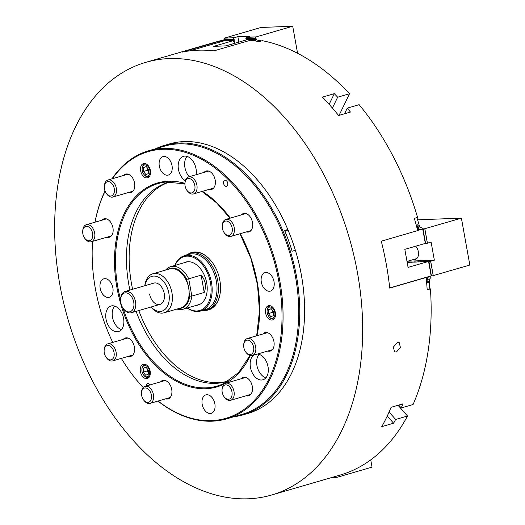 <?xml version="1.0" encoding="UTF-8"?>
<svg xmlns="http://www.w3.org/2000/svg" width="525" height="525" viewBox="0 0 525 525"><rect width="100%" height="100%" fill="white"/><g stroke="black" fill="none" stroke-linecap="round" stroke-linejoin="round"><path stroke-width="0.79" d="M397.34 342.556L393.409 347.064L394.511 351.875L396.408 351.993L400.417 347.524L399.262 342.687L397.34 342.556M164.588 145.346L169.444 143.929A140.346 91.206 73.8 0 1 301.389 275.139A140.346 91.206 73.8 0 1 247.879 413.451L243.023 414.862A140.346 91.206 -106.2 0 0 251.632 411.613A140.346 91.206 -106.2 0 0 289.295 247.859A140.346 91.206 -106.2 0 0 164.588 145.346A140.346 91.206 -106.2 0 0 155.977 148.588A140.346 91.206 -106.2 0 0 155.82 148.667M357.512 272.993A225.297 146.409 73.8 0 1 271.615 495.009A225.297 146.409 73.8 0 1 59.804 284.386A225.297 146.409 73.8 0 1 145.701 62.37A225.297 146.409 73.8 0 1 357.512 272.993M271.615 495.009L336.84 476.031A225.297 146.409 -106.2 0 0 337.116 475.945L340.351 475.007A225.297 146.409 73.8 0 0 407.505 416.017L398.062 405.274M145.701 62.37L210.932 43.385A225.297 146.409 -106.2 0 1 218.649 41.482L182.26 52.073A225.297 146.409 -106.2 0 1 213.983 50.859L250.373 40.267A225.297 146.409 -106.2 0 1 258.969 41.619L262.205 40.674A225.297 146.409 73.8 0 1 349.519 93.752L337.66 97.204A225.297 146.409 -106.2 0 0 334.294 93.667L322.429 97.118A225.297 146.409 -106.2 0 1 338.599 115.507L350.457 112.055A225.297 146.409 -106.2 0 0 347.274 108.137L359.133 104.685A225.297 146.409 73.8 0 1 417.572 217.429L414.343 218.367A225.297 146.409 -106.2 0 1 417.67 230.593L381.288 241.178A225.297 146.409 -106.2 0 1 386.354 264.6A225.297 146.409 -106.2 0 1 389.727 288.081L426.11 277.495A225.297 146.409 -106.2 0 1 427.192 289.807L430.428 288.862A225.297 146.409 73.8 0 1 413.077 404.506L401.218 407.951A225.297 146.409 73.8 0 0 402.957 403.85L391.099 407.302A225.297 146.409 73.8 0 1 381.727 426.667L393.586 423.216A225.297 146.409 73.8 0 0 395.647 419.468L407.505 416.017M211.207 43.306L213.898 42.571M339.058 115.375L349.519 93.752M430.428 288.862L429.758 288.888M426.11 277.495L425.493 277.515M218.649 41.482L218.813 42.394M395.647 419.468L389.091 412.013M398.698 405.09L401.218 407.951M347.274 108.137L344.544 113.774M332.417 108.038L337.66 97.204M329.142 104.311L334.294 93.667M393.586 423.216L387.253 416.017M196.35 305.353A22.345 14.523 -106.2 0 0 198.194 305.005A22.345 14.523 -106.2 0 0 206.345 281.236A22.345 14.523 -106.2 0 0 188.022 261.726A22.345 14.523 -106.2 0 0 185.706 262.1A22.345 14.523 -106.2 0 0 183.967 262.795M187.392 307.958A28.068 18.244 -106.2 0 0 196.882 310.971A28.068 18.244 -106.2 0 0 210.492 282.844A28.068 18.244 -106.2 0 0 187.012 256.134A28.068 18.244 -106.2 0 0 175.002 265.401M187.195 308.017A28.809 18.723 -106.2 0 0 197.551 311.535A28.809 18.723 -106.2 0 0 200.537 311.056A28.809 18.723 -106.2 0 0 211.05 280.409A28.809 18.723 -106.2 0 0 187.425 255.255A28.809 18.723 -106.2 0 0 184.439 255.734A28.809 18.723 -106.2 0 0 174.805 265.46M200.537 311.056L205.387 309.645A28.809 18.723 -106.2 0 0 215.9 278.992A28.809 18.723 -106.2 0 0 192.275 253.844A28.809 18.723 -106.2 0 0 189.289 254.323L184.439 255.734M202.223 310.564A29.544 19.202 -106.2 0 0 203.464 310.577A29.544 19.202 -106.2 0 0 206.528 310.085A29.544 19.202 -106.2 0 0 217.311 278.644A29.544 19.202 -106.2 0 0 193.075 252.847A29.544 19.202 -106.2 0 0 190.017 253.345A29.544 19.202 -106.2 0 0 186.126 255.242M407.177 262.402L428.564 261.437L431.163 275.868L389.708 287.93M422.376 229.064L422.723 228.966L425.322 243.397L404.827 249.362L408.076 267.402L428.564 261.437M417.637 230.449L420.289 229.674M425.309 242.865L426.431 243.416L425.696 243.442L425.309 242.865L422.973 229.878L423.399 228.841L422.723 228.966M187.287 282.581L186.716 279.438A20.685 13.44 -106.2 0 0 172.141 268.052A20.685 13.44 -106.2 0 0 167.672 269.463M165.651 270.047A22.162 14.398 73.8 0 1 170.658 266.667A22.162 14.398 73.8 0 1 172.961 266.3A22.162 14.398 73.8 0 1 188.718 278.782L201.114 275.172C205.557 280.357 206.594 286.125 204.232 292.478L191.828 296.08A22.162 14.398 73.8 0 1 183.048 309.225A22.162 14.398 73.8 0 1 180.751 309.592A22.162 14.398 73.8 0 1 177.004 309.061M179.025 308.47A20.685 13.44 -106.2 0 0 189.722 296.126L189.157 292.989M186.716 279.438L188.718 278.782L191.828 296.08L189.722 296.126M201.114 275.172L204.232 292.478M149.586 294.033A11.077 7.199 -106.2 0 0 160.007 304.388A11.077 7.199 -106.2 0 0 164.227 293.468A11.077 7.199 -106.2 0 0 153.812 283.113L125.107 291.467A11.077 7.199 73.8 0 1 126.256 291.283A11.077 7.199 73.8 0 1 135.345 300.956A11.077 7.199 73.8 0 1 131.296 312.743A11.077 7.199 73.8 0 1 130.148 312.926A11.077 7.199 73.8 0 1 123.893 309.343L123.454 308.772A9.785 6.359 -106.2 0 0 128.979 311.942A9.785 6.359 -106.2 0 0 133.724 302.131A9.785 6.359 -106.2 0 0 125.541 292.819A9.785 6.359 -106.2 0 0 120.619 299.027A9.785 6.359 -106.2 0 0 123.454 308.772M183.133 275.146L183.382 275.474A19.576 12.718 73.8 0 1 188.711 287.766A19.576 12.718 73.8 0 1 189.052 294.965L189.02 295.378A20.311 13.204 -106.2 0 0 188.659 287.903A20.311 13.204 -106.2 0 0 183.133 275.146A20.311 13.204 -106.2 0 0 169.562 268.912L152.847 273.774A20.311 13.204 73.8 0 1 171.944 292.766A20.311 13.204 73.8 0 1 164.2 312.782A20.311 13.204 73.8 0 1 150.997 307.007M164.2 312.782L180.915 307.919A20.311 13.204 -106.2 0 0 189.02 295.378M151.075 306.987A18.099 11.76 -106.2 0 0 164.594 309.783A18.099 11.76 -106.2 0 0 168.866 293.291A18.099 11.76 -106.2 0 0 156.772 276.504A18.099 11.76 -106.2 0 0 144.88 285.712M144.808 285.731A20.311 13.204 73.8 0 1 152.847 273.774M120.619 299.027L120.684 298.305A11.077 7.199 73.8 0 1 125.107 291.467M430.349 276.104L430.835 276.084L431.058 277.305L429.201 279.602L427.58 280.074L429.201 279.602L429.765 289.026L427.192 289.774M427.58 280.074L427.862 278.473L426.786 278.788L427.042 280.225L426.786 278.788L427.862 278.473L427.993 279.195L427.042 280.225L427.127 281.676L427.042 280.225L426.503 280.383L426.648 282.923L427.442 282.325L427.468 282.686L428.275 282.45L428.183 281L427.376 281.236L427.402 281.597L428.183 281L428.275 282.45L427.468 282.686L427.442 282.325L426.674 283.211M430.835 276.084L428.728 276.577M429.22 276.557L427.337 277.863L426.156 277.909M427.337 277.863L426.188 278.197M426.293 279.208L426.503 280.383M417.775 229.773L422.395 229.182L422.179 227.962L419.718 226.925L418.103 227.397L419.718 226.925L416.922 217.613M418.103 227.397L418.904 228.683L417.821 228.998L417.132 226.118L417.821 228.998L418.904 228.683L418.773 227.962L418.235 228.119L418.103 227.397L417.027 227.712L416.259 225.199L417.185 225.317L417.08 224.963L417.887 224.726L418.32 226.163L417.513 226.4L417.401 226.039L417.513 226.4L418.32 226.163L417.887 224.726L417.08 224.963L417.185 225.317L416.187 224.91M420.781 229.655L417.487 229.852M417.237 228.887L417.027 227.712M413.798 259.435A7.757 5.04 -106.2 0 0 414.573 259.488A7.757 5.04 -106.2 0 0 415.373 259.357A7.757 5.04 -106.2 0 0 418.51 253.903A7.757 5.04 -106.2 0 0 415.675 246.205M407.157 262.316L410.123 262.067M409.887 262.336L411.587 262.008M411.357 262.277L414.514 261.896M414.284 262.165L415.977 261.844M415.748 262.113L418.911 261.732M418.674 262.001L420.374 261.673M420.138 261.942L421.837 261.614M421.601 261.89L423.301 261.562M423.065 261.831L424.764 261.502M424.528 261.778L426.228 261.45M425.998 261.719L429.161 261.358M423.098 229.012L423.833 228.985L423.143 229.871L425.48 242.858M431.15 275.336L428.945 261.483L429.673 261.457L428.984 262.342L431.32 275.33L432.272 275.887L431.537 275.914L431.32 275.33M423.833 228.985L461.396 218.144L469.836 265.046L432.272 275.887M461.396 218.144L417.585 219.817M429.673 261.457L434.352 260.183L431.11 242.143L426.431 243.416M434.352 260.183L407.715 261.201M424.843 228.782L427.442 243.213M430.684 261.253L433.283 275.684M224.588 180.364A3.137 2.041 -106.2 0 0 223.748 184.026A3.137 2.041 -106.2 0 0 226.537 186.323A3.137 2.041 -106.2 0 0 226.728 186.25A3.137 2.041 -106.2 0 0 227.574 182.582A3.137 2.041 -106.2 0 0 224.785 180.292A3.137 2.041 -106.2 0 0 224.588 180.364M253.752 355.123A13.296 8.643 -106.2 0 0 251.403 370.86A13.296 8.643 -106.2 0 0 262.946 379.792A13.296 8.643 -106.2 0 0 263.76 379.483A13.296 8.643 -106.2 0 0 267.743 365.413A13.296 8.643 -106.2 0 0 257.467 354.04M259.042 354.329A13.296 8.643 -106.2 0 0 257.401 367.559A13.296 8.643 -106.2 0 0 265.886 377.842M110.283 306.318A13.296 8.643 -106.2 0 0 106.713 321.832A13.296 8.643 -106.2 0 0 118.525 331.544A13.296 8.643 -106.2 0 0 119.346 331.236A13.296 8.643 -106.2 0 0 122.909 315.722A13.296 8.643 -106.2 0 0 111.097 306.009A13.296 8.643 -106.2 0 0 110.283 306.318M114.627 306.082A13.296 8.643 -106.2 0 0 112.987 319.312A13.296 8.643 -106.2 0 0 121.465 329.595M149.993 384.923A3.137 2.041 -106.2 0 0 147.65 383.611A3.137 2.041 -106.2 0 0 147.459 383.683A3.137 2.041 -106.2 0 0 146.383 385.973M196.127 174.713A13.296 8.643 -106.2 0 0 192.97 161.175A13.296 8.643 -106.2 0 0 183.527 156.325A13.296 8.643 -106.2 0 0 182.713 156.634A13.296 8.643 -106.2 0 0 178.264 168.039A13.296 8.643 -106.2 0 0 185.299 180.79M187.058 156.398A13.296 8.643 -106.2 0 0 189.23 176.722M267.96 305.898A7.389 4.797 -106.2 0 0 265.978 314.514A7.389 4.797 -106.2 0 0 272.541 319.915A7.389 4.797 -106.2 0 0 272.993 319.745A7.389 4.797 -106.2 0 0 274.975 311.122A7.389 4.797 -106.2 0 0 268.413 305.727A7.389 4.797 -106.2 0 0 267.96 305.898M142.761 364.462A7.389 4.797 -106.2 0 0 140.779 373.085A7.389 4.797 -106.2 0 0 147.341 378.479A7.389 4.797 -106.2 0 0 147.794 378.308A7.389 4.797 -106.2 0 0 149.776 369.685A7.389 4.797 -106.2 0 0 143.213 364.291A7.389 4.797 -106.2 0 0 142.761 364.462M143.017 163.767A7.389 4.797 -106.2 0 0 141.035 172.384A7.389 4.797 -106.2 0 0 147.597 177.778A7.389 4.797 -106.2 0 0 148.05 177.607A7.389 4.797 -106.2 0 0 150.032 168.991A7.389 4.797 -106.2 0 0 143.469 163.597A7.389 4.797 -106.2 0 0 143.017 163.767M103.248 279.051A9.601 6.241 -106.2 0 0 100.669 290.253A9.601 6.241 -106.2 0 0 109.2 297.268A9.601 6.241 -106.2 0 0 109.791 297.045A9.601 6.241 -106.2 0 0 112.37 285.843A9.601 6.241 -106.2 0 0 103.838 278.827A9.601 6.241 -106.2 0 0 103.248 279.051M106.772 237.248A9.601 6.241 -106.2 0 0 109.279 237.287A9.601 6.241 -106.2 0 0 109.869 237.064A9.601 6.241 -106.2 0 0 112.448 225.862A9.601 6.241 -106.2 0 0 103.911 218.846A9.601 6.241 -106.2 0 0 103.327 219.069A9.601 6.241 -106.2 0 0 101.817 220.231M128.415 192.518A9.601 6.241 -106.2 0 0 130.928 192.557A9.601 6.241 -106.2 0 0 131.519 192.334A9.601 6.241 -106.2 0 0 134.092 181.125A9.601 6.241 -106.2 0 0 125.56 174.116A9.601 6.241 -106.2 0 0 124.97 174.333A9.601 6.241 -106.2 0 0 123.46 175.494M162.389 156.831A9.601 6.241 -106.2 0 0 159.81 168.039A9.601 6.241 -106.2 0 0 168.341 175.055A9.601 6.241 -106.2 0 0 168.932 174.832A9.601 6.241 -106.2 0 0 171.511 163.623A9.601 6.241 -106.2 0 0 162.98 156.614A9.601 6.241 -106.2 0 0 162.389 156.831M208.989 189.433A9.601 6.241 -106.2 0 0 211.503 189.473A9.601 6.241 -106.2 0 0 212.093 189.249A9.601 6.241 -106.2 0 0 214.673 178.047A9.601 6.241 -106.2 0 0 206.135 171.032A9.601 6.241 -106.2 0 0 205.551 171.255A9.601 6.241 -106.2 0 0 204.041 172.41M246.33 231.912A9.601 6.241 -106.2 0 0 248.843 231.945A9.601 6.241 -106.2 0 0 249.434 231.728A9.601 6.241 -106.2 0 0 252.007 220.52A9.601 6.241 -106.2 0 0 243.475 213.504A9.601 6.241 -106.2 0 0 242.885 213.727A9.601 6.241 -106.2 0 0 241.375 214.889M264.403 272.882A9.601 6.241 -106.2 0 0 261.824 284.084A9.601 6.241 -106.2 0 0 270.355 291.099A9.601 6.241 -106.2 0 0 270.946 290.876A9.601 6.241 -106.2 0 0 273.518 279.674A9.601 6.241 -106.2 0 0 264.987 272.659A9.601 6.241 -106.2 0 0 264.403 272.882M267.77 351.041A9.601 6.241 -106.2 0 0 270.277 351.081A9.601 6.241 -106.2 0 0 270.867 350.858A9.601 6.241 -106.2 0 0 273.446 339.655A9.601 6.241 -106.2 0 0 264.908 332.64A9.601 6.241 -106.2 0 0 264.324 332.863A9.601 6.241 -106.2 0 0 262.815 334.018M246.12 395.778A9.601 6.241 -106.2 0 0 248.633 395.817A9.601 6.241 -106.2 0 0 249.218 395.594A9.601 6.241 -106.2 0 0 251.797 384.392A9.601 6.241 -106.2 0 0 243.265 377.377A9.601 6.241 -106.2 0 0 242.675 377.6A9.601 6.241 -106.2 0 0 241.165 378.755M205.262 395.102A9.601 6.241 -106.2 0 0 202.683 406.304A9.601 6.241 -106.2 0 0 211.214 413.319A9.601 6.241 -106.2 0 0 211.805 413.096A9.601 6.241 -106.2 0 0 214.377 401.894A9.601 6.241 -106.2 0 0 205.846 394.879A9.601 6.241 -106.2 0 0 205.262 395.102M165.546 398.862A9.601 6.241 -106.2 0 0 168.052 398.902A9.601 6.241 -106.2 0 0 168.643 398.678A9.601 6.241 -106.2 0 0 171.222 387.476A9.601 6.241 -106.2 0 0 162.691 380.461A9.601 6.241 -106.2 0 0 162.1 380.684A9.601 6.241 -106.2 0 0 160.591 381.839M128.205 356.383A9.601 6.241 -106.2 0 0 130.718 356.423A9.601 6.241 -106.2 0 0 131.303 356.199A9.601 6.241 -106.2 0 0 133.882 344.997A9.601 6.241 -106.2 0 0 125.35 337.982A9.601 6.241 -106.2 0 0 124.76 338.205A9.601 6.241 -106.2 0 0 123.25 339.36M188.593 253.851A29.918 19.445 73.8 0 1 189.893 253.148A29.918 19.445 73.8 0 1 211.713 261.64A29.918 19.445 73.8 0 1 220.382 291.434A29.918 19.445 73.8 0 1 210.282 309.218A29.918 19.445 73.8 0 1 205.058 310.413M206.528 310.085L208.615 309.474A29.544 19.202 -106.2 0 0 210.427 308.792A29.544 19.202 -106.2 0 0 220.395 291.336M158.084 401.034A138.869 90.248 -106.2 0 0 234.419 415.091A138.869 90.248 -106.2 0 0 269.404 246.461A138.869 90.248 -106.2 0 0 139.768 154.836A138.869 90.248 -106.2 0 0 112.403 178.71M111.956 178.841A139.611 90.727 73.8 0 1 140.057 153.989A139.611 90.727 73.8 0 1 148.621 150.76A139.611 90.727 73.8 0 1 272.672 252.735A139.611 90.727 73.8 0 1 235.213 415.629A139.611 90.727 73.8 0 1 226.649 418.858A139.611 90.727 73.8 0 1 157.933 401.074M226.649 418.858L242.281 414.304A139.611 90.727 -106.2 0 0 250.845 411.075A139.611 90.727 -106.2 0 0 288.304 248.187A139.611 90.727 -106.2 0 0 164.259 146.213L148.621 150.76M295.358 250.281L292.123 251.226A140.346 91.206 73.8 0 0 284.576 230.455L287.805 229.517M170.461 181.768A103.786 67.443 -106.2 0 0 168.394 182.319A103.786 67.443 -106.2 0 0 162.022 184.721A103.786 67.443 -106.2 0 0 129.905 290.069M136.1 311.345A103.786 67.443 -106.2 0 0 226.393 381.616A103.786 67.443 -106.2 0 0 228.434 380.973M169.746 181.945A103.786 67.443 -106.2 0 0 164.719 183.934A103.786 67.443 -106.2 0 0 132.602 289.282M138.797 310.564A103.786 67.443 -106.2 0 0 227.732 381.202M105.118 191.192A138.869 90.248 -106.2 0 0 95.025 222.206M92.557 241.388A138.869 90.248 -106.2 0 0 112.75 342.418M121.341 358.378A138.869 90.248 -106.2 0 0 133.133 375.677A138.869 90.248 -106.2 0 0 143.259 387.516M211.778 261.726A29.544 19.202 -106.2 0 0 192.098 252.735L190.017 253.345M284.977 231.413L288.008 229.996M233.848 416.765A140.346 91.206 -106.2 0 0 243.023 414.862M143.227 387.548A139.611 90.727 73.8 0 1 133.383 375.998L133.133 375.677M94.979 222.219A139.611 90.727 73.8 0 1 105.026 190.942M89.027 240.778A7.389 4.797 -106.2 0 0 92.61 233.376A7.389 4.797 -106.2 0 0 86.428 226.341A7.389 4.797 -106.2 0 0 82.72 231.026A7.389 4.797 -106.2 0 0 84.86 238.383A7.389 4.797 -106.2 0 0 89.027 240.778M82.72 231.026L82.793 230.206A8.866 5.762 73.8 0 1 86.33 224.733A8.866 5.762 73.8 0 1 87.248 224.588A8.866 5.762 73.8 0 1 94.52 232.326A8.866 5.762 73.8 0 1 91.284 241.756A8.866 5.762 73.8 0 1 90.366 241.907A8.866 5.762 73.8 0 1 85.365 239.032L84.86 238.383M114.043 356.14A7.389 4.797 -106.2 0 0 110.48 346.349A7.389 4.797 -106.2 0 0 104.291 349.25A7.389 4.797 -106.2 0 0 104.153 350.162A7.389 4.797 -106.2 0 0 106.293 357.518A7.389 4.797 -106.2 0 0 114.043 356.14M104.153 350.162L104.232 349.342A8.866 5.762 73.8 0 1 104.39 348.246A8.866 5.762 73.8 0 1 107.763 343.868A8.866 5.762 73.8 0 1 114.174 347.274A8.866 5.762 73.8 0 1 116.091 356.514A8.866 5.762 73.8 0 1 112.718 360.892A8.866 5.762 73.8 0 1 106.798 358.168L106.293 357.518M108.058 195.169A7.389 4.797 -106.2 0 0 114.253 192.268A7.389 4.797 -106.2 0 0 110.69 182.483A7.389 4.797 -106.2 0 0 104.363 186.296A7.389 4.797 -106.2 0 0 106.503 193.653A7.389 4.797 -106.2 0 0 108.058 195.169M104.363 186.296L104.442 185.476A8.866 5.762 73.8 0 1 107.979 180.003A8.866 5.762 73.8 0 1 112.035 180.902A8.866 5.762 73.8 0 1 116.498 189.853A8.866 5.762 73.8 0 1 112.934 197.019A8.866 5.762 73.8 0 1 108.878 196.12A8.866 5.762 73.8 0 1 107.008 194.302L106.503 193.653M185.076 185.929A7.389 4.797 -106.2 0 0 187.084 190.568A7.389 4.797 -106.2 0 0 192.859 192.445A7.389 4.797 -106.2 0 0 194.834 185.555A7.389 4.797 -106.2 0 0 189.61 178.625A7.389 4.797 -106.2 0 0 184.944 183.212A7.389 4.797 -106.2 0 0 185.076 185.929M184.944 183.212L185.017 182.392A8.866 5.762 73.8 0 1 188.554 176.918A8.866 5.762 73.8 0 1 196.888 185.2A8.866 5.762 73.8 0 1 193.508 193.942A8.866 5.762 73.8 0 1 187.589 191.218L187.084 190.568M222.416 224.772A7.389 4.797 -106.2 0 0 222.278 225.684A7.389 4.797 -106.2 0 0 224.424 233.041A7.389 4.797 -106.2 0 0 232.168 231.663A7.389 4.797 -106.2 0 0 228.605 221.878A7.389 4.797 -106.2 0 0 222.416 224.772M222.278 225.684L222.357 224.864A8.866 5.762 73.8 0 1 222.521 223.768A8.866 5.762 73.8 0 1 225.894 219.391A8.866 5.762 73.8 0 1 232.306 222.803A8.866 5.762 73.8 0 1 234.222 232.037A8.866 5.762 73.8 0 1 230.849 236.414A8.866 5.762 73.8 0 1 224.923 233.697L224.424 233.041M247.426 340.134A7.389 4.797 -106.2 0 0 243.718 344.82A7.389 4.797 -106.2 0 0 245.857 352.177A7.389 4.797 -106.2 0 0 250.025 354.565A7.389 4.797 -106.2 0 0 253.608 347.163A7.389 4.797 -106.2 0 0 247.426 340.134M243.718 344.82L243.79 344A8.866 5.762 73.8 0 1 247.327 338.527A8.866 5.762 73.8 0 1 248.246 338.382A8.866 5.762 73.8 0 1 255.518 346.119A8.866 5.762 73.8 0 1 252.282 355.55A8.866 5.762 73.8 0 1 251.363 355.694A8.866 5.762 73.8 0 1 246.363 352.826L245.857 352.177M228.395 385.744A7.389 4.797 -106.2 0 0 222.068 389.557A7.389 4.797 -106.2 0 0 224.208 396.913A7.389 4.797 -106.2 0 0 225.763 398.429A7.389 4.797 -106.2 0 0 231.958 395.535A7.389 4.797 -106.2 0 0 228.395 385.744M222.068 389.557L222.147 388.736A8.866 5.762 73.8 0 1 225.684 383.263A8.866 5.762 73.8 0 1 229.74 384.162A8.866 5.762 73.8 0 1 234.202 393.113A8.866 5.762 73.8 0 1 230.632 400.286A8.866 5.762 73.8 0 1 226.577 399.381A8.866 5.762 73.8 0 1 224.713 397.563L224.208 396.913M151.384 394.984A7.389 4.797 -106.2 0 0 146.16 388.054A7.389 4.797 -106.2 0 0 141.494 392.641A7.389 4.797 -106.2 0 0 141.625 395.358A7.389 4.797 -106.2 0 0 143.633 399.998A7.389 4.797 -106.2 0 0 149.408 401.874A7.389 4.797 -106.2 0 0 151.384 394.984M141.494 392.641L141.566 391.821A8.866 5.762 73.8 0 1 145.103 386.348A8.866 5.762 73.8 0 1 153.438 394.629A8.866 5.762 73.8 0 1 150.058 403.364A8.866 5.762 73.8 0 1 144.139 400.647L143.633 399.998M272.79 312.283A3.695 2.402 73.8 0 1 272.534 310.419A3.695 2.402 73.8 0 1 272.541 310.367L272.442 312.408L273.532 313.786A3.695 2.402 73.8 0 1 272.79 312.283M267.481 313.911A5.762 3.747 -106.2 0 0 268.774 316.424A5.762 3.747 -106.2 0 0 273.584 317.664A5.762 3.747 -106.2 0 0 274.549 311.417A5.762 3.747 -106.2 0 0 270.362 307.046A5.762 3.747 -106.2 0 0 267.107 310.688A5.762 3.747 -106.2 0 0 267.481 313.911M274.562 318.301A6.648 4.318 73.8 0 1 273.518 318.859A6.648 4.318 73.8 0 1 269.076 316.818L268.774 316.424M271.208 308.68L268.59 309.606L268.4 313.589L270.821 316.647L273.44 315.722L273.63 311.738L271.208 308.68M267.107 310.688L267.153 310.196A6.648 4.318 73.8 0 1 269.804 306.095A6.648 4.318 73.8 0 1 270.979 306.003M272.442 312.408L268.4 313.589M271.313 308.812L268.59 309.606M217.809 41.436L214.922 42.315M219.43 40.963L223.538 40.261L223.663 40.983M223.538 40.261L221.918 40.733L222.049 41.455M221.918 40.733L219.417 41.337L219.568 42.177M219.417 41.337L218.662 41.554M217.527 41.718L216.733 41.751M334.615 476.674L334.747 477.422L332.765 477.212M334.747 477.422L335.488 477.776L372.041 467.138L370.735 459.867M335.488 477.776L330.14 477.98M234.878 42.131L234.537 43.372M254.704 38.456L255.616 37.616L255.806 38.699L245.923 38.791L246.75 39.368L246.442 39.907L225.953 45.872L213.754 46.338L234.242 40.373L224.483 40.747L224.812 40.333L234.577 39.966L234.038 40.622L234.235 41.705L234.964 42.125M232.746 39.296L223.958 39.637L224.792 40.208L234.55 39.834L232.746 39.296L233.651 38.456L233.848 39.539M297.577 53.294L292.714 26.25L260.991 27.464L224.438 38.102L223.912 39.382L232.7 39.047M238.849 42.118L237.864 36.658L250.071 36.192L246.402 37.262L245.877 38.542L254.664 38.207M292.714 26.25L256.161 36.888L255.616 37.616M256.207 39.532L256.515 38.994L255.806 38.699M237.864 36.658L234.202 37.728L233.651 38.456M224.438 38.102L234.202 37.728M246.402 37.262L256.161 36.888M256.233 39.854L256.082 39.014L253.437 40.071L255.058 39.598L261.325 40.93M253.437 40.071L251.921 40.267L253.49 39.933L252.899 40.228L253.923 40.445L252.361 40.386L254.152 40.779L255.767 40.294L253.936 40.313L255.767 40.294L254.349 40.806M256.082 39.014L251.16 40.366M251.567 40.418L252.361 40.386M253.306 39.644L246.442 39.907M189.702 50.866L224.483 40.747M234.242 40.373L233.527 41.403L234.892 42.21L233.901 43.555M148.595 171.649A3.695 2.402 73.8 0 1 147.597 168.289A3.695 2.402 73.8 0 1 147.604 168.236L147.499 170.277L148.595 171.655M149.349 174.661A5.762 3.747 -106.2 0 0 148.267 166.707A5.762 3.747 -106.2 0 0 142.8 166.399A5.762 3.747 -106.2 0 0 142.163 168.558A5.762 3.747 -106.2 0 0 143.837 174.293A5.762 3.747 -106.2 0 0 149.349 174.661M142.163 168.558L142.209 168.066A6.648 4.318 73.8 0 1 142.944 165.578A6.648 4.318 73.8 0 1 144.867 163.958A6.648 4.318 73.8 0 1 146.042 163.872M143.456 171.452L145.884 174.51L148.496 173.591L148.693 169.608L146.265 166.55L143.653 167.475L143.456 171.452L147.499 170.277M149.618 176.17A6.648 4.318 73.8 0 1 148.582 176.728A6.648 4.318 73.8 0 1 144.139 174.687L143.837 174.293M146.37 166.681L143.653 167.475M146.075 365.853A5.762 3.747 -106.2 0 0 141.907 369.252A5.762 3.747 -106.2 0 0 143.574 374.994A5.762 3.747 -106.2 0 0 145.556 376.609A5.762 3.747 -106.2 0 0 149.743 372.894A5.762 3.747 -106.2 0 0 146.075 365.853M149.362 376.871A6.648 4.318 73.8 0 1 148.319 377.423A6.648 4.318 73.8 0 1 146.16 377.245A6.648 4.318 73.8 0 1 143.876 375.382L143.574 374.994M141.907 369.252L141.953 368.76A6.648 4.318 73.8 0 1 144.605 364.658A6.648 4.318 73.8 0 1 145.779 364.567M147.243 370.972L148.332 372.35A3.695 2.402 73.8 0 1 147.341 368.983L147.243 370.972L143.2 372.153L145.622 375.211L148.24 374.286L148.431 370.309L146.009 367.251L143.391 368.169L143.2 372.153M146.114 367.382L143.391 368.169M430.618 261.26L433.217 275.691M424.777 228.788L427.37 243.219M123.06 308.228A105.466 68.539 -106.2 0 0 223.506 383.65A105.466 68.539 -106.2 0 0 223.906 383.467L238.652 372.474L249.985 355.523M184.905 183.796L165.296 182.096A105.466 68.539 -106.2 0 0 151.627 186.001A105.466 68.539 -106.2 0 0 120.573 299.696M224.326 383.972A106.201 69.018 73.8 0 1 223.289 384.477A106.201 69.018 73.8 0 1 124.149 314.409A106.201 69.018 73.8 0 1 150.905 185.45A106.201 69.018 73.8 0 1 184.931 183.343M202.387 191.356A106.201 69.018 73.8 0 1 230.272 218.118M240.181 233.697A106.201 69.018 73.8 0 1 256.935 335.731M250.3 355.602A106.201 69.018 73.8 0 1 225.717 383.25M335.455 477.717L330.363 477.914M246.382 37.328L256.147 36.96M224.424 38.174L234.183 37.8M246.776 39.493L254.776 39.191M256.108 39.139L256.535 39.119M246.75 39.368L256.515 38.994M199.927 304.31L183.048 309.225M187.543 261.752L170.658 266.667M160.007 304.388L131.296 312.743M407 261.411L416.745 258.576M256.666 335.81L259.481 311.174L257.506 284.78L250.865 258.385L239.991 233.756M230.055 218.183L216.681 202.939L201.974 191.474M91.284 241.756L111.379 235.909M86.33 224.733L106.424 218.886M107.763 343.868L127.857 338.021M112.718 360.892L132.812 355.044M112.934 197.019L133.022 191.172M107.979 180.003L128.074 174.149M193.508 193.942L213.603 188.088M188.554 176.918L208.648 171.071M230.849 236.414L250.943 230.567M225.894 219.391L245.989 213.544M247.327 338.527L267.422 332.679M252.282 355.55L272.377 349.702M225.684 383.263L245.772 377.416M230.632 400.286L250.727 394.439M145.103 386.348L165.198 380.5M150.058 403.364L170.152 397.517M274.339 318.616L273.518 318.859M270.624 305.852L269.804 306.095M145.688 163.721L144.867 163.958M149.402 176.485L148.582 176.728M145.425 364.416L144.605 364.658M149.146 377.186L148.319 377.423"/></g></svg>
